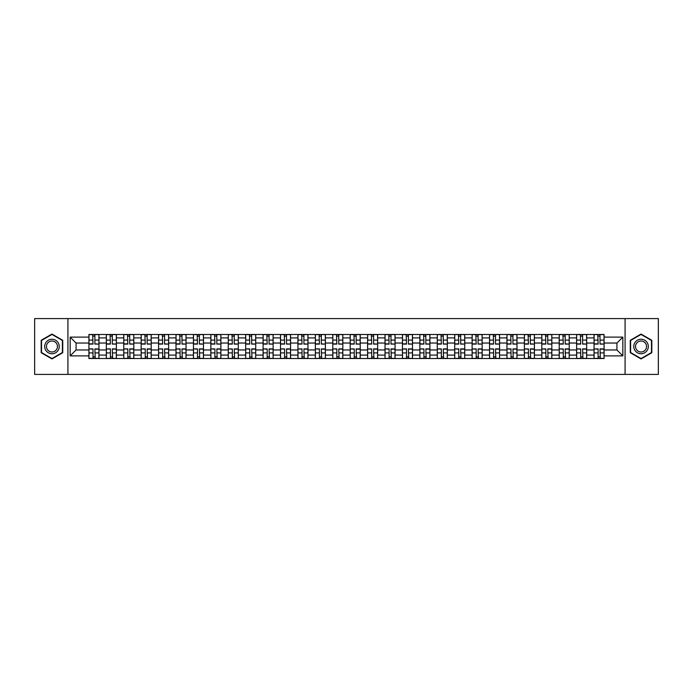 <?xml version="1.0" encoding="UTF-8"?>
<svg xmlns="http://www.w3.org/2000/svg" width="693" height="693" viewBox="0 0 693 693"><rect width="100%" height="100%" fill="white"/><g stroke="black" fill="none" stroke-linecap="round" stroke-linejoin="round"><path stroke-width="1.04" d="M625.077 374.411L658.35 374.411L658.35 318.589L34.65 318.589L34.65 374.411L625.077 374.411L625.077 318.589M106.332 358.506L106.332 337.907L98.96 337.907L98.96 358.506M98.96 337.907L98.96 334.494M106.332 337.907L106.332 334.494M116.381 334.494L116.381 358.506M123.752 358.506L123.752 334.494M133.801 334.494L133.801 358.506M141.164 358.506L141.164 334.494M151.213 334.494L151.213 358.506M158.584 358.506L158.584 334.494M168.633 334.494L168.633 358.506M176.005 358.506L176.005 334.494M186.053 334.494L186.053 358.506M193.425 358.506L193.425 334.494M203.473 334.494L203.473 358.506M210.837 358.506L210.837 334.494M220.885 334.494L220.885 358.506M228.257 358.506L228.257 334.494M238.305 334.494L238.305 358.506M245.677 358.506L245.677 334.494M255.726 334.494L255.726 358.506M263.097 358.506L263.097 334.494M273.146 334.494L273.146 358.506M280.509 358.506L280.509 334.494M290.558 334.494L290.558 358.506M297.929 358.506L297.929 334.494M307.978 334.494L307.978 358.506M315.35 358.506L315.35 334.494M325.398 334.494L325.398 358.506M332.77 358.506L332.77 334.494M342.818 334.494L342.818 358.506M350.182 358.506L350.182 334.494M360.23 334.494L360.23 358.506M367.602 358.506L367.602 334.494M377.65 334.494L377.65 358.506M385.022 358.506L385.022 334.494M395.071 334.494L395.071 358.506M402.442 358.506L402.442 334.494M412.491 334.494L412.491 358.506M419.854 358.506L419.854 334.494M429.903 334.494L429.903 358.506M437.274 358.506L437.274 334.494M447.323 334.494L447.323 358.506M454.695 358.506L454.695 334.494M464.743 334.494L464.743 358.506M472.115 358.506L472.115 334.494M482.163 334.494L482.163 358.506M489.527 358.506L489.527 334.494M499.575 334.494L499.575 358.506M506.947 358.506L506.947 334.494M516.995 334.494L516.995 358.506M524.367 358.506L524.367 334.494M534.416 334.494L534.416 358.506M541.787 358.506L541.787 334.494M551.836 334.494L551.836 358.506M559.199 358.506L559.199 334.494M569.248 334.494L569.248 358.506M576.619 358.506L576.619 334.494M586.668 334.494L586.668 358.506M594.04 358.506L594.04 334.494M594.04 349.965L586.668 349.965M576.619 349.965L569.248 349.965M559.199 349.965L551.836 349.965M541.787 349.965L534.416 349.965M524.367 349.965L516.995 349.965M506.947 349.965L499.575 349.965M489.527 349.965L482.163 349.965M472.115 349.965L464.743 349.965M454.695 349.965L447.323 349.965M437.274 349.965L429.903 349.965M419.854 349.965L412.491 349.965M402.442 349.965L395.071 349.965M385.022 349.965L377.65 349.965M367.602 349.965L360.23 349.965M350.182 349.965L342.818 349.965M332.77 349.965L325.398 349.965M315.35 349.965L307.978 349.965M297.929 349.965L290.558 349.965M280.509 349.965L273.146 349.965M263.097 349.965L255.726 349.965M245.677 349.965L238.305 349.965M228.257 349.965L220.885 349.965M210.837 349.965L203.473 349.965M193.425 349.965L186.053 349.965M176.005 349.965L168.633 349.965M158.584 349.965L151.213 349.965M141.164 349.965L133.801 349.965M123.752 349.965L116.381 349.965M106.332 349.965L98.96 349.965M594.04 343.035L586.668 343.035M576.619 343.035L569.248 343.035M559.199 343.035L551.836 343.035M541.787 343.035L534.416 343.035M524.367 343.035L516.995 343.035M506.947 343.035L499.575 343.035M489.527 343.035L482.163 343.035M472.115 343.035L464.743 343.035M454.695 343.035L447.323 343.035M437.274 343.035L429.903 343.035M419.854 343.035L412.491 343.035M402.442 343.035L395.071 343.035M385.022 343.035L377.65 343.035M367.602 343.035L360.23 343.035M350.182 343.035L342.818 343.035M332.77 343.035L325.398 343.035M315.35 343.035L307.978 343.035M297.929 343.035L290.558 343.035M280.509 343.035L273.146 343.035M263.097 343.035L255.726 343.035M245.677 343.035L238.305 343.035M228.257 343.035L220.885 343.035M210.837 343.035L203.473 343.035M193.425 343.035L186.053 343.035M176.005 343.035L168.633 343.035M158.584 343.035L151.213 343.035M141.164 343.035L133.801 343.035M123.752 343.035L116.381 343.035M106.332 343.035L98.96 343.035M76.074 349.965L88.912 349.965L88.912 343.035L76.074 343.035L76.074 349.965L70.158 355.881L70.158 337.119L88.912 337.119L88.912 343.035M604.088 343.035L604.088 349.965L616.926 349.965L616.926 343.035L604.088 343.035L604.088 334.494L88.912 334.494L88.912 337.119M604.088 337.119L622.842 337.119L622.842 355.881L604.088 355.881L604.088 349.965M88.912 349.965L88.912 358.506L604.088 358.506L604.088 355.881M88.912 355.881L70.158 355.881M67.923 374.411L67.923 318.589M62.734 340.28L51.958 334.061L41.182 340.28L41.182 352.72L51.958 358.939L62.734 352.72L62.734 340.28M651.818 340.28L641.042 334.061L630.266 340.28L630.266 352.72L641.042 358.939L651.818 352.72L651.818 340.28M94.889 356.826L92.992 356.826M92.992 336.174L94.889 336.174M112.309 356.826L110.404 356.826M110.404 336.174L112.309 336.174M129.721 356.826L127.824 356.826M127.824 336.174L129.721 336.174M147.141 356.826L145.244 356.826M145.244 336.174L147.141 336.174M164.562 356.826L162.664 356.826M162.664 336.174L164.562 336.174M181.982 356.826L180.076 356.826M180.076 336.174L181.982 336.174M199.393 356.826L197.496 356.826M197.496 336.174L199.393 336.174M216.814 356.826L214.917 356.826M214.917 336.174L216.814 336.174M234.234 356.826L232.337 356.826M232.337 336.174L234.234 336.174M251.646 356.826L249.749 356.826M249.749 336.174L251.646 336.174M269.066 356.826L267.169 356.826M267.169 336.174L269.066 336.174M286.486 356.826L284.589 356.826M284.589 336.174L286.486 336.174M303.906 356.826L302.009 356.826M302.009 336.174L303.906 336.174M321.318 356.826L319.421 356.826M319.421 336.174L321.318 336.174M338.738 356.826L336.841 356.826M336.841 336.174L338.738 336.174M356.159 356.826L354.262 356.826M354.262 336.174L356.159 336.174M373.579 356.826L371.682 356.826M371.682 336.174L373.579 336.174M390.991 356.826L389.094 356.826M389.094 336.174L390.991 336.174M408.411 356.826L406.514 356.826M406.514 336.174L408.411 336.174M425.831 356.826L423.934 356.826M423.934 336.174L425.831 336.174M443.251 356.826L441.354 356.826M441.354 336.174L443.251 336.174M460.663 356.826L458.766 356.826M458.766 336.174L460.663 336.174M478.083 356.826L476.186 356.826M476.186 336.174L478.083 336.174M495.504 356.826L493.607 356.826M493.607 336.174L495.504 336.174M512.924 356.826L511.018 356.826M511.018 336.174L512.924 336.174M530.336 356.826L528.438 356.826M528.438 336.174L530.336 336.174M547.756 356.826L545.859 356.826M545.859 336.174L547.756 336.174M565.176 356.826L563.279 356.826M563.279 336.174L565.176 336.174M582.596 356.826L580.691 356.826M580.691 336.174L582.596 336.174M600.008 356.826L598.111 356.826M598.111 336.174L600.008 336.174M70.158 337.119L76.074 343.035M616.926 349.965L622.842 355.881M616.926 343.035L622.842 337.119M94.889 343.867L98.908 344.1L94.889 344.1L94.889 334.606L98.908 334.606L96.673 334.606M98.908 343.867L98.908 334.606M92.992 336.062L94.889 336.062M91.199 334.606L88.973 334.606L88.973 344.1L92.992 344.1L92.654 334.606M88.973 334.606L95.218 334.606M92.992 349.133L88.973 348.9L92.992 348.9L92.992 358.394L88.973 358.394L91.199 358.394M88.973 349.133L88.973 358.394M94.889 356.938L92.992 356.938M96.673 358.394L98.908 358.394L98.908 348.9L94.889 348.9L95.218 358.394M98.908 358.394L92.654 358.394M112.309 343.867L116.329 344.1L112.309 344.1L112.309 334.606L116.329 334.606L114.094 334.606M116.329 343.867L116.329 334.606M110.404 336.062L112.309 336.062M108.619 334.606L106.384 334.606L106.384 344.1L110.404 344.1L110.074 334.606M106.384 334.606L112.638 334.606M129.721 343.867L133.74 344.1L129.721 344.1L129.721 334.606L133.74 334.606L131.514 334.606M133.74 343.867L133.74 334.606M127.824 336.062L129.721 336.062M126.039 334.606L123.804 334.606L123.804 344.1L127.824 344.1L127.495 334.606M123.804 334.606L130.059 334.606M45.669 350.13A7.259 7.259 0 0 0 55.587 352.789A7.259 7.259 0 0 0 58.238 342.87A7.259 7.259 0 0 0 48.328 340.211A7.259 7.259 0 0 0 45.669 350.13M47.202 349.246A5.492 5.492 0 0 0 54.704 351.256A5.492 5.492 0 0 0 56.713 343.754A5.492 5.492 0 0 0 49.212 341.744A5.492 5.492 0 0 0 47.202 349.246M51.958 334.442L62.396 340.471L62.396 352.529L51.958 358.558L41.519 352.529L41.519 340.471L51.958 334.442M634.762 350.13A7.259 7.259 0 0 0 644.672 352.789A7.259 7.259 0 0 0 647.331 342.87A7.259 7.259 0 0 0 637.413 340.211A7.259 7.259 0 0 0 634.762 350.13M636.287 349.246A5.492 5.492 0 0 0 643.788 351.256A5.492 5.492 0 0 0 645.798 343.754A5.492 5.492 0 0 0 638.296 341.744A5.492 5.492 0 0 0 636.287 349.246M641.042 334.442L651.481 340.471L651.481 352.529L641.042 358.558L630.604 352.529L630.604 340.471L641.042 334.442M110.404 349.133L106.384 348.9L110.404 348.9L110.404 358.394L106.384 358.394L108.619 358.394M106.384 349.133L106.384 358.394M112.309 356.938L110.404 356.938M114.094 358.394L116.329 358.394L116.329 348.9L112.309 348.9L112.638 358.394M116.329 358.394L110.074 358.394M127.824 349.133L123.804 348.9L127.824 348.9L127.824 358.394L123.804 358.394L126.039 358.394M123.804 349.133L123.804 358.394M129.721 356.938L127.824 356.938M131.514 358.394L133.74 358.394L133.74 348.9L129.721 348.9L130.059 358.394M133.74 358.394L127.495 358.394M147.141 343.867L151.161 344.1L147.141 344.1L147.141 334.606L151.161 334.606L148.926 334.606M151.161 343.867L151.161 334.606M145.244 336.062L147.141 336.062M143.46 334.606L141.225 334.606L141.225 344.1L145.244 344.1L144.906 334.606M141.225 334.606L147.479 334.606M164.562 343.867L168.581 344.1L164.562 344.1L164.562 334.606L168.581 334.606L166.346 334.606M168.581 343.867L168.581 334.606M162.664 336.062L164.562 336.062M160.871 334.606L158.645 334.606L158.645 344.1L162.664 344.1L162.327 334.606M158.645 334.606L164.891 334.606M181.982 343.867L186.001 344.1L181.982 344.1L181.982 334.606L186.001 334.606L183.766 334.606M186.001 343.867L186.001 334.606M180.076 336.062L181.982 336.062M178.292 334.606L176.057 334.606L176.057 344.1L180.076 344.1L179.747 334.606M176.057 334.606L182.311 334.606M145.244 349.133L141.225 348.9L145.244 348.9L145.244 358.394L141.225 358.394L143.46 358.394M141.225 349.133L141.225 358.394M147.141 356.938L145.244 356.938M148.926 358.394L151.161 358.394L151.161 348.9L147.141 348.9L147.479 358.394M151.161 358.394L144.906 358.394M162.664 349.133L158.645 348.9L162.664 348.9L162.664 358.394L158.645 358.394L160.871 358.394M158.645 349.133L158.645 358.394M164.562 356.938L162.664 356.938M166.346 358.394L168.581 358.394L168.581 348.9L164.562 348.9L164.891 358.394M168.581 358.394L162.327 358.394M180.076 349.133L176.057 348.9L180.076 348.9L180.076 358.394L176.057 358.394L178.292 358.394M176.057 349.133L176.057 358.394M181.982 356.938L180.076 356.938M183.766 358.394L186.001 358.394L186.001 348.9L181.982 348.9L182.311 358.394M186.001 358.394L179.747 358.394M199.393 343.867L203.413 344.1L199.393 344.1L199.393 334.606L203.413 334.606L201.178 334.606M203.413 343.867L203.413 334.606M197.496 336.062L199.393 336.062M195.712 334.606L193.477 334.606L193.477 344.1L197.496 344.1L197.158 334.606M193.477 334.606L199.731 334.606M197.496 349.133L193.477 348.9L197.496 348.9L197.496 358.394L193.477 358.394L195.712 358.394M193.477 349.133L193.477 358.394M199.393 356.938L197.496 356.938M201.178 358.394L203.413 358.394L203.413 348.9L199.393 348.9L199.731 358.394M203.413 358.394L197.158 358.394M216.814 343.867L220.833 344.1L216.814 344.1L216.814 334.606L220.833 334.606L218.598 334.606M220.833 343.867L220.833 334.606M214.917 336.062L216.814 336.062M213.132 334.606L210.897 334.606L210.897 344.1L214.917 344.1L214.579 334.606M210.897 334.606L217.152 334.606M214.917 349.133L210.897 348.9L214.917 348.9L214.917 358.394L210.897 358.394L213.132 358.394M210.897 349.133L210.897 358.394M216.814 356.938L214.917 356.938M218.598 358.394L220.833 358.394L220.833 348.9L216.814 348.9L217.152 358.394M220.833 358.394L214.579 358.394M234.234 343.867L238.253 344.1L234.234 344.1L234.234 334.606L238.253 334.606L236.018 334.606M238.253 343.867L238.253 334.606M232.337 336.062L234.234 336.062M230.544 334.606L228.318 334.606L228.318 344.1L232.337 344.1L231.999 334.606M228.318 334.606L234.563 334.606M232.337 349.133L228.318 348.9L232.337 348.9L232.337 358.394L228.318 358.394L230.544 358.394M228.318 349.133L228.318 358.394M234.234 356.938L232.337 356.938M236.018 358.394L238.253 358.394L238.253 348.9L234.234 348.9L234.563 358.394M238.253 358.394L231.999 358.394M251.646 343.867L255.674 344.1L251.646 344.1L251.646 334.606L255.674 334.606L253.439 334.606M255.674 343.867L255.674 334.606M249.749 336.062L251.646 336.062M247.964 334.606L245.729 334.606L245.729 344.1L249.749 344.1L249.419 334.606M245.729 334.606L251.983 334.606M249.749 349.133L245.729 348.9L249.749 348.9L249.749 358.394L245.729 358.394L247.964 358.394M245.729 349.133L245.729 358.394M251.646 356.938L249.749 356.938M253.439 358.394L255.674 358.394L255.674 348.9L251.646 348.9L251.983 358.394M255.674 358.394L249.419 358.394M269.066 343.867L273.085 344.1L269.066 344.1L269.066 334.606L273.085 334.606L270.85 334.606M273.085 343.867L273.085 334.606M267.169 336.062L269.066 336.062M265.384 334.606L263.149 334.606L263.149 344.1L267.169 344.1L266.831 334.606M263.149 334.606L269.404 334.606M286.486 343.867L290.506 344.1L286.486 344.1L286.486 334.606L290.506 334.606L288.271 334.606M290.506 343.867L290.506 334.606M284.589 336.062L286.486 336.062M282.805 334.606L280.57 334.606L280.57 344.1L284.589 344.1L284.251 334.606M280.57 334.606L286.824 334.606M303.906 343.867L307.926 344.1L303.906 344.1L303.906 334.606L307.926 334.606L305.691 334.606M307.926 343.867L307.926 334.606M302.009 336.062L303.906 336.062M300.216 334.606L297.99 334.606L297.99 344.1L302.009 344.1L301.672 334.606M297.99 334.606L304.236 334.606M321.318 343.867L325.338 344.1L321.318 344.1L321.318 334.606L325.338 334.606L323.111 334.606M325.338 343.867L325.338 334.606M319.421 336.062L321.318 336.062M317.637 334.606L315.402 334.606L315.402 344.1L319.421 344.1L319.092 334.606M315.402 334.606L321.656 334.606M338.738 343.867L342.758 344.1L338.738 344.1L338.738 334.606L342.758 334.606L340.523 334.606M342.758 343.867L342.758 334.606M336.841 336.062L338.738 336.062M335.057 334.606L332.822 334.606L332.822 344.1L336.841 344.1L336.503 334.606M332.822 334.606L339.076 334.606M356.159 343.867L360.178 344.1L356.159 344.1L356.159 334.606L360.178 334.606L357.943 334.606M360.178 343.867L360.178 334.606M354.262 336.062L356.159 336.062M352.477 334.606L350.242 334.606L350.242 344.1L354.262 344.1L353.924 334.606M350.242 334.606L356.497 334.606M267.169 349.133L263.149 348.9L267.169 348.9L267.169 358.394L263.149 358.394L265.384 358.394M263.149 349.133L263.149 358.394M269.066 356.938L267.169 356.938M270.85 358.394L273.085 358.394L273.085 348.9L269.066 348.9L269.404 358.394M273.085 358.394L266.831 358.394M284.589 349.133L280.57 348.9L284.589 348.9L284.589 358.394L280.57 358.394L282.805 358.394M280.57 349.133L280.57 358.394M286.486 356.938L284.589 356.938M288.271 358.394L290.506 358.394L290.506 348.9L286.486 348.9L286.824 358.394M290.506 358.394L284.251 358.394M302.009 349.133L297.99 348.9L302.009 348.9L302.009 358.394L297.99 358.394L300.216 358.394M297.99 349.133L297.99 358.394M303.906 356.938L302.009 356.938M305.691 358.394L307.926 358.394L307.926 348.9L303.906 348.9L304.236 358.394M307.926 358.394L301.672 358.394M319.421 349.133L315.402 348.9L319.421 348.9L319.421 358.394L315.402 358.394L317.637 358.394M315.402 349.133L315.402 358.394M321.318 356.938L319.421 356.938M323.111 358.394L325.338 358.394L325.338 348.9L321.318 348.9L321.656 358.394M325.338 358.394L319.092 358.394M336.841 349.133L332.822 348.9L336.841 348.9L336.841 358.394L332.822 358.394L335.057 358.394M332.822 349.133L332.822 358.394M338.738 356.938L336.841 356.938M340.523 358.394L342.758 358.394L342.758 348.9L338.738 348.9L339.076 358.394M342.758 358.394L336.503 358.394M354.262 349.133L350.242 348.9L354.262 348.9L354.262 358.394L350.242 358.394L352.477 358.394M350.242 349.133L350.242 358.394M356.159 356.938L354.262 356.938M357.943 358.394L360.178 358.394L360.178 348.9L356.159 348.9L356.497 358.394M360.178 358.394L353.924 358.394M373.579 343.867L377.598 344.1L373.579 344.1L373.579 334.606L377.598 334.606L375.363 334.606M377.598 343.867L377.598 334.606M371.682 336.062L373.579 336.062M369.889 334.606L367.662 334.606L367.662 344.1L371.682 344.1L371.344 334.606M367.662 334.606L373.908 334.606M371.682 349.133L367.662 348.9L371.682 348.9L371.682 358.394L367.662 358.394L369.889 358.394M367.662 349.133L367.662 358.394M373.579 356.938L371.682 356.938M375.363 358.394L377.598 358.394L377.598 348.9L373.579 348.9L373.908 358.394M377.598 358.394L371.344 358.394M390.991 343.867L395.01 344.1L390.991 344.1L390.991 334.606L395.01 334.606L392.784 334.606M395.01 343.867L395.01 334.606M389.094 336.062L390.991 336.062M387.309 334.606L385.074 334.606L385.074 344.1L389.094 344.1L388.764 334.606M385.074 334.606L391.328 334.606M389.094 349.133L385.074 348.9L389.094 348.9L389.094 358.394L385.074 358.394L387.309 358.394M385.074 349.133L385.074 358.394M390.991 356.938L389.094 356.938M392.784 358.394L395.01 358.394L395.01 348.9L390.991 348.9L391.328 358.394M395.01 358.394L388.764 358.394M408.411 343.867L412.43 344.1L408.411 344.1L408.411 334.606L412.43 334.606L410.195 334.606M412.43 343.867L412.43 334.606M406.514 336.062L408.411 336.062M404.729 334.606L402.494 334.606L402.494 344.1L406.514 344.1L406.176 334.606M402.494 334.606L408.749 334.606M406.514 349.133L402.494 348.9L406.514 348.9L406.514 358.394L402.494 358.394L404.729 358.394M402.494 349.133L402.494 358.394M408.411 356.938L406.514 356.938M410.195 358.394L412.43 358.394L412.43 348.9L408.411 348.9L408.749 358.394M412.43 358.394L406.176 358.394M425.831 343.867L429.851 344.1L425.831 344.1L425.831 334.606L429.851 334.606L427.616 334.606M429.851 343.867L429.851 334.606M423.934 336.062L425.831 336.062M422.15 334.606L419.915 334.606L419.915 344.1L423.934 344.1L423.596 334.606M419.915 334.606L426.169 334.606M423.934 349.133L419.915 348.9L423.934 348.9L423.934 358.394L419.915 358.394L422.15 358.394M419.915 349.133L419.915 358.394M425.831 356.938L423.934 356.938M427.616 358.394L429.851 358.394L429.851 348.9L425.831 348.9L426.169 358.394M429.851 358.394L423.596 358.394M443.251 343.867L447.271 344.1L443.251 344.1L443.251 334.606L447.271 334.606L445.036 334.606M447.271 343.867L447.271 334.606M441.354 336.062L443.251 336.062M439.561 334.606L437.326 334.606L437.326 344.1L441.354 344.1L441.017 334.606M437.326 334.606L443.581 334.606M441.354 349.133L437.326 348.9L441.354 348.9L441.354 358.394L437.326 358.394L439.561 358.394M437.326 349.133L437.326 358.394M443.251 356.938L441.354 356.938M445.036 358.394L447.271 358.394L447.271 348.9L443.251 348.9L443.581 358.394M447.271 358.394L441.017 358.394M460.663 343.867L464.682 344.1L460.663 344.1L460.663 334.606L464.682 334.606L462.456 334.606M464.682 343.867L464.682 334.606M458.766 336.062L460.663 336.062M456.982 334.606L454.747 334.606L454.747 344.1L458.766 344.1L458.437 334.606M454.747 334.606L461.001 334.606M458.766 349.133L454.747 348.9L458.766 348.9L458.766 358.394L454.747 358.394L456.982 358.394M454.747 349.133L454.747 358.394M460.663 356.938L458.766 356.938M462.456 358.394L464.682 358.394L464.682 348.9L460.663 348.9L461.001 358.394M464.682 358.394L458.437 358.394M478.083 343.867L482.103 344.1L478.083 344.1L478.083 334.606L482.103 334.606L479.868 334.606M482.103 343.867L482.103 334.606M476.186 336.062L478.083 336.062M474.402 334.606L472.167 334.606L472.167 344.1L476.186 344.1L475.848 334.606M472.167 334.606L478.421 334.606M476.186 349.133L472.167 348.9L476.186 348.9L476.186 358.394L472.167 358.394L474.402 358.394M472.167 349.133L472.167 358.394M478.083 356.938L476.186 356.938M479.868 358.394L482.103 358.394L482.103 348.9L478.083 348.9L478.421 358.394M482.103 358.394L475.848 358.394M495.504 343.867L499.523 344.1L495.504 344.1L495.504 334.606L499.523 334.606L497.288 334.606M499.523 343.867L499.523 334.606M493.607 336.062L495.504 336.062M491.822 334.606L489.587 334.606L489.587 344.1L493.607 344.1L493.269 334.606M489.587 334.606L495.841 334.606M493.607 349.133L489.587 348.9L493.607 348.9L493.607 358.394L489.587 358.394L491.822 358.394M489.587 349.133L489.587 358.394M495.504 356.938L493.607 356.938M497.288 358.394L499.523 358.394L499.523 348.9L495.504 348.9L495.841 358.394M499.523 358.394L493.269 358.394M512.924 343.867L516.943 344.1L512.924 344.1L512.924 334.606L516.943 334.606L514.708 334.606M516.943 343.867L516.943 334.606M511.018 336.062L512.924 336.062M509.234 334.606L506.999 334.606L506.999 344.1L511.018 344.1L510.689 334.606M506.999 334.606L513.253 334.606M511.018 349.133L506.999 348.9L511.018 348.9L511.018 358.394L506.999 358.394L509.234 358.394M506.999 349.133L506.999 358.394M512.924 356.938L511.018 356.938M514.708 358.394L516.943 358.394L516.943 348.9L512.924 348.9L513.253 358.394M516.943 358.394L510.689 358.394M530.336 343.867L534.355 344.1L530.336 344.1L530.336 334.606L534.355 334.606L532.129 334.606M534.355 343.867L534.355 334.606M528.438 336.062L530.336 336.062M526.654 334.606L524.419 334.606L524.419 344.1L528.438 344.1L528.109 334.606M524.419 334.606L530.673 334.606M528.438 349.133L524.419 348.9L528.438 348.9L528.438 358.394L524.419 358.394L526.654 358.394M524.419 349.133L524.419 358.394M530.336 356.938L528.438 356.938M532.129 358.394L534.355 358.394L534.355 348.9L530.336 348.9L530.673 358.394M534.355 358.394L528.109 358.394M547.756 343.867L551.775 344.1L547.756 344.1L547.756 334.606L551.775 334.606L549.54 334.606M551.775 343.867L551.775 334.606M545.859 336.062L547.756 336.062M544.074 334.606L541.839 334.606L541.839 344.1L545.859 344.1L545.521 334.606M541.839 334.606L548.094 334.606M545.859 349.133L541.839 348.9L545.859 348.9L545.859 358.394L541.839 358.394L544.074 358.394M541.839 349.133L541.839 358.394M547.756 356.938L545.859 356.938M549.54 358.394L551.775 358.394L551.775 348.9L547.756 348.9L548.094 358.394M551.775 358.394L545.521 358.394M565.176 343.867L569.196 344.1L565.176 344.1L565.176 334.606L569.196 334.606L566.961 334.606M569.196 343.867L569.196 334.606M563.279 336.062L565.176 336.062M561.486 334.606L559.26 334.606L559.26 344.1L563.279 344.1L562.941 334.606M559.26 334.606L565.505 334.606M563.279 349.133L559.26 348.9L563.279 348.9L563.279 358.394L559.26 358.394L561.486 358.394M559.26 349.133L559.26 358.394M565.176 356.938L563.279 356.938M566.961 358.394L569.196 358.394L569.196 348.9L565.176 348.9L565.505 358.394M569.196 358.394L562.941 358.394M582.596 343.867L586.616 344.1L582.596 344.1L582.596 334.606L586.616 334.606L584.381 334.606M586.616 343.867L586.616 334.606M580.691 336.062L582.596 336.062M578.906 334.606L576.671 334.606L576.671 344.1L580.691 344.1L580.362 334.606M576.671 334.606L582.926 334.606M580.691 349.133L576.671 348.9L580.691 348.9L580.691 358.394L576.671 358.394L578.906 358.394M576.671 349.133L576.671 358.394M582.596 356.938L580.691 356.938M584.381 358.394L586.616 358.394L586.616 348.9L582.596 348.9L582.926 358.394M586.616 358.394L580.362 358.394M600.008 343.867L604.027 344.1L600.008 344.1L600.008 334.606L604.027 334.606L601.801 334.606M604.027 343.867L604.027 334.606M598.111 336.062L600.008 336.062M596.327 334.606L594.092 334.606L594.092 344.1L598.111 344.1L597.782 334.606M594.092 334.606L600.346 334.606M598.111 349.133L594.092 348.9L598.111 348.9L598.111 358.394L594.092 358.394L596.327 358.394M594.092 349.133L594.092 358.394M600.008 356.938L598.111 356.938M601.801 358.394L604.027 358.394L604.027 348.9L600.008 348.9L600.346 358.394M604.027 358.394L597.782 358.394M576.619 337.907L569.248 337.907M559.199 337.907L551.836 337.907M541.787 337.907L534.416 337.907M524.367 337.907L516.995 337.907M506.947 337.907L499.575 337.907M489.527 337.907L482.163 337.907M472.115 337.907L464.743 337.907M454.695 337.907L447.323 337.907M437.274 337.907L429.903 337.907M419.854 337.907L412.491 337.907M402.442 337.907L395.071 337.907M385.022 337.907L377.65 337.907M367.602 337.907L360.23 337.907M350.182 337.907L342.818 337.907M332.77 337.907L325.398 337.907M315.35 337.907L307.978 337.907M297.929 337.907L290.558 337.907M280.509 337.907L273.146 337.907M263.097 337.907L255.726 337.907M245.677 337.907L238.305 337.907M228.257 337.907L220.885 337.907M210.837 337.907L203.473 337.907M193.425 337.907L186.053 337.907M176.005 337.907L168.633 337.907M158.584 337.907L151.213 337.907M141.164 337.907L133.801 337.907M123.752 337.907L116.381 337.907M594.04 337.907L586.668 337.907M576.619 355.093L569.248 355.093M559.199 355.093L551.836 355.093M541.787 355.093L534.416 355.093M524.367 355.093L516.995 355.093M506.947 355.093L499.575 355.093M489.527 355.093L482.163 355.093M472.115 355.093L464.743 355.093M454.695 355.093L447.323 355.093M437.274 355.093L429.903 355.093M419.854 355.093L412.491 355.093M402.442 355.093L395.071 355.093M385.022 355.093L377.65 355.093M367.602 355.093L360.23 355.093M350.182 355.093L342.818 355.093M332.77 355.093L325.398 355.093M315.35 355.093L307.978 355.093M297.929 355.093L290.558 355.093M280.509 355.093L273.146 355.093M263.097 355.093L255.726 355.093M245.677 355.093L238.305 355.093M228.257 355.093L220.885 355.093M210.837 355.093L203.473 355.093M193.425 355.093L186.053 355.093M176.005 355.093L168.633 355.093M158.584 355.093L151.213 355.093M141.164 355.093L133.801 355.093M123.752 355.093L116.381 355.093M106.332 355.093L98.96 355.093M594.04 355.093L586.668 355.093M94.889 340.09L98.908 340.09M88.973 343.867L92.992 343.867M88.973 340.09L92.992 340.09M92.992 352.91L88.973 352.91M98.908 349.133L94.889 349.133M98.908 352.91L94.889 352.91M112.309 340.09L116.329 340.09M106.384 343.867L110.404 343.867M106.384 340.09L110.404 340.09M129.721 340.09L133.74 340.09M123.804 343.867L127.824 343.867M123.804 340.09L127.824 340.09M110.404 352.91L106.384 352.91M116.329 349.133L112.309 349.133M116.329 352.91L112.309 352.91M127.824 352.91L123.804 352.91M133.74 349.133L129.721 349.133M133.74 352.91L129.721 352.91M147.141 340.09L151.161 340.09M141.225 343.867L145.244 343.867M141.225 340.09L145.244 340.09M164.562 340.09L168.581 340.09M158.645 343.867L162.664 343.867M158.645 340.09L162.664 340.09M181.982 340.09L186.001 340.09M176.057 343.867L180.076 343.867M176.057 340.09L180.076 340.09M145.244 352.91L141.225 352.91M151.161 349.133L147.141 349.133M151.161 352.91L147.141 352.91M162.664 352.91L158.645 352.91M168.581 349.133L164.562 349.133M168.581 352.91L164.562 352.91M180.076 352.91L176.057 352.91M186.001 349.133L181.982 349.133M186.001 352.91L181.982 352.91M199.393 340.09L203.413 340.09M193.477 343.867L197.496 343.867M193.477 340.09L197.496 340.09M197.496 352.91L193.477 352.91M203.413 349.133L199.393 349.133M203.413 352.91L199.393 352.91M216.814 340.09L220.833 340.09M210.897 343.867L214.917 343.867M210.897 340.09L214.917 340.09M214.917 352.91L210.897 352.91M220.833 349.133L216.814 349.133M220.833 352.91L216.814 352.91M234.234 340.09L238.253 340.09M228.318 343.867L232.337 343.867M228.318 340.09L232.337 340.09M232.337 352.91L228.318 352.91M238.253 349.133L234.234 349.133M238.253 352.91L234.234 352.91M251.646 340.09L255.674 340.09M245.729 343.867L249.749 343.867M245.729 340.09L249.749 340.09M249.749 352.91L245.729 352.91M255.674 349.133L251.646 349.133M255.674 352.91L251.646 352.91M269.066 340.09L273.085 340.09M263.149 343.867L267.169 343.867M263.149 340.09L267.169 340.09M286.486 340.09L290.506 340.09M280.57 343.867L284.589 343.867M280.57 340.09L284.589 340.09M303.906 340.09L307.926 340.09M297.99 343.867L302.009 343.867M297.99 340.09L302.009 340.09M321.318 340.09L325.338 340.09M315.402 343.867L319.421 343.867M315.402 340.09L319.421 340.09M338.738 340.09L342.758 340.09M332.822 343.867L336.841 343.867M332.822 340.09L336.841 340.09M356.159 340.09L360.178 340.09M350.242 343.867L354.262 343.867M350.242 340.09L354.262 340.09M267.169 352.91L263.149 352.91M273.085 349.133L269.066 349.133M273.085 352.91L269.066 352.91M284.589 352.91L280.57 352.91M290.506 349.133L286.486 349.133M290.506 352.91L286.486 352.91M302.009 352.91L297.99 352.91M307.926 349.133L303.906 349.133M307.926 352.91L303.906 352.91M319.421 352.91L315.402 352.91M325.338 349.133L321.318 349.133M325.338 352.91L321.318 352.91M336.841 352.91L332.822 352.91M342.758 349.133L338.738 349.133M342.758 352.91L338.738 352.91M354.262 352.91L350.242 352.91M360.178 349.133L356.159 349.133M360.178 352.91L356.159 352.91M373.579 340.09L377.598 340.09M367.662 343.867L371.682 343.867M367.662 340.09L371.682 340.09M371.682 352.91L367.662 352.91M377.598 349.133L373.579 349.133M377.598 352.91L373.579 352.91M390.991 340.09L395.01 340.09M385.074 343.867L389.094 343.867M385.074 340.09L389.094 340.09M389.094 352.91L385.074 352.91M395.01 349.133L390.991 349.133M395.01 352.91L390.991 352.91M408.411 340.09L412.43 340.09M402.494 343.867L406.514 343.867M402.494 340.09L406.514 340.09M406.514 352.91L402.494 352.91M412.43 349.133L408.411 349.133M412.43 352.91L408.411 352.91M425.831 340.09L429.851 340.09M419.915 343.867L423.934 343.867M419.915 340.09L423.934 340.09M423.934 352.91L419.915 352.91M429.851 349.133L425.831 349.133M429.851 352.91L425.831 352.91M443.251 340.09L447.271 340.09M437.326 343.867L441.354 343.867M437.326 340.09L441.354 340.09M441.354 352.91L437.326 352.91M447.271 349.133L443.251 349.133M447.271 352.91L443.251 352.91M460.663 340.09L464.682 340.09M454.747 343.867L458.766 343.867M454.747 340.09L458.766 340.09M458.766 352.91L454.747 352.91M464.682 349.133L460.663 349.133M464.682 352.91L460.663 352.91M478.083 340.09L482.103 340.09M472.167 343.867L476.186 343.867M472.167 340.09L476.186 340.09M476.186 352.91L472.167 352.91M482.103 349.133L478.083 349.133M482.103 352.91L478.083 352.91M495.504 340.09L499.523 340.09M489.587 343.867L493.607 343.867M489.587 340.09L493.607 340.09M493.607 352.91L489.587 352.91M499.523 349.133L495.504 349.133M499.523 352.91L495.504 352.91M512.924 340.09L516.943 340.09M506.999 343.867L511.018 343.867M506.999 340.09L511.018 340.09M511.018 352.91L506.999 352.91M516.943 349.133L512.924 349.133M516.943 352.91L512.924 352.91M530.336 340.09L534.355 340.09M524.419 343.867L528.438 343.867M524.419 340.09L528.438 340.09M528.438 352.91L524.419 352.91M534.355 349.133L530.336 349.133M534.355 352.91L530.336 352.91M547.756 340.09L551.775 340.09M541.839 343.867L545.859 343.867M541.839 340.09L545.859 340.09M545.859 352.91L541.839 352.91M551.775 349.133L547.756 349.133M551.775 352.91L547.756 352.91M565.176 340.09L569.196 340.09M559.26 343.867L563.279 343.867M559.26 340.09L563.279 340.09M563.279 352.91L559.26 352.91M569.196 349.133L565.176 349.133M569.196 352.91L565.176 352.91M582.596 340.09L586.616 340.09M576.671 343.867L580.691 343.867M576.671 340.09L580.691 340.09M580.691 352.91L576.671 352.91M586.616 349.133L582.596 349.133M586.616 352.91L582.596 352.91M600.008 340.09L604.027 340.09M594.092 343.867L598.111 343.867M594.092 340.09L598.111 340.09M598.111 352.91L594.092 352.91M604.027 349.133L600.008 349.133M604.027 352.91L600.008 352.91"/></g></svg>
